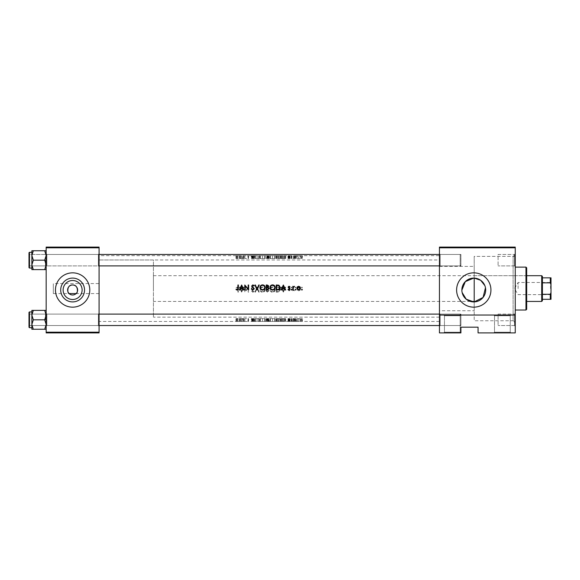 <?xml version="1.0" encoding="UTF-8"?>
<svg xmlns="http://www.w3.org/2000/svg" width="580" height="580" viewBox="0 0 580 580"><rect width="100%" height="100%" fill="white"/><g stroke="black" fill="none" stroke-linecap="round" stroke-linejoin="round"><path stroke-width="0.43" stroke-dasharray="2.9 2.17" d="M264.451 255.679L260.659 255.679M268.714 258.535L266.662 258.535L268.714 258.535L268.714 255.679L266.662 255.679M274.463 255.679L270.664 255.679M279.647 255.679L276.675 255.679M439.451 255.679L439.451 321.465L439.451 255.679L99.078 255.679L99.078 321.465L99.078 255.679M300.048 255.679L297.257 255.679M460.186 315.745L460.904 315.027L443.743 315.027L460.904 315.027L443.743 315.027L460.904 315.027L460.186 315.745L444.454 315.745L443.743 315.027L444.454 315.745L460.186 315.745L444.454 315.745L460.186 315.745L460.186 332.188L460.904 332.906L443.743 332.906L460.904 332.906L443.743 332.906L460.904 332.906L460.186 332.188L444.454 332.188L443.743 332.906L444.454 332.188L444.454 315.745L444.454 332.188L460.186 332.188L444.454 332.188L460.186 332.188L460.186 315.745M510.24 315.745L510.958 315.027L493.798 315.027L510.958 315.027L493.798 315.027L510.958 315.027L510.24 315.745L494.508 315.745L493.798 315.027L494.508 315.745L510.24 315.745L494.508 315.745L510.24 315.745L510.24 332.188L510.958 332.906L493.798 332.906L510.958 332.906L493.798 332.906L510.958 332.906L510.24 332.188L494.508 332.188L493.798 332.906L494.508 332.188L494.508 315.745L494.508 332.188L510.24 332.188L494.508 332.188L510.24 332.188L510.24 315.745M99.078 283.562L99.078 293.574L99.078 283.562L53.309 283.562L53.309 293.574L69.114 293.574A5.003 5.003 0 0 0 76.125 293.574L76.205 293.494M72.616 278.088A11.912 11.912 0 0 0 60.704 290A11.912 11.912 0 0 0 72.616 301.912A11.912 11.912 0 0 0 84.535 290A11.912 11.912 0 0 0 72.616 278.088M72.616 272.839A17.161 17.161 0 0 0 55.455 290A17.161 17.161 0 0 0 72.616 307.161A17.161 17.161 0 0 0 89.784 290A17.161 17.161 0 0 0 72.616 272.839M462.129 292.53L461.861 290.188M473.773 272.839A17.161 17.161 0 0 0 456.612 290A17.161 17.161 0 0 0 473.773 307.161A17.161 17.161 0 0 0 490.934 290A17.161 17.161 0 0 0 473.773 272.839M514.533 325.539L515.243 326.257L515.243 313.381L515.243 326.257L515.243 313.381L515.243 326.257L514.533 325.539L514.533 314.099L515.243 313.381L514.533 314.099L514.533 325.539L514.533 314.099L514.533 325.539L498.082 325.539L514.533 325.539M514.533 265.901L515.243 266.619L515.243 253.743L515.243 266.619L515.243 253.743L515.243 266.619L514.533 265.901L514.533 254.46L515.243 253.743L514.533 254.46L514.533 265.901L514.533 254.46L514.533 265.901L498.082 265.901L514.533 265.901M498.082 254.46L514.533 254.46L498.082 254.46L498.082 265.901L498.082 254.46M498.082 314.099L514.533 314.099L498.082 314.099L498.082 325.539L498.082 314.099M46.161 269.62L46.161 264.9L44.703 260.181L46.161 255.461L46.161 269.62L44.703 269.62L46.161 264.9L46.161 269.62L46.161 253.743L46.878 254.46L98.361 254.46L99.078 253.743L98.361 254.46L46.878 254.46L46.161 253.743L46.161 266.619L46.878 265.901L46.878 254.46L46.878 265.901L46.878 254.46L46.878 265.901L98.361 265.901L98.361 254.46L98.361 265.901L98.361 254.46L98.361 265.901L99.078 266.619L99.078 253.743L99.078 266.619L99.078 253.743L99.078 266.619L98.361 265.901L46.878 265.901L46.161 266.619L46.161 253.743L46.161 266.619L46.161 253.743L46.161 266.619L46.161 255.461L44.703 260.181L46.161 255.461L44.703 250.741L46.161 255.461L46.161 250.741L33.321 250.741L31.864 255.461L31.864 260.181L31.864 252.314L31.864 268.047L31.864 260.181L31.864 264.9L33.321 260.181L31.864 255.461L33.321 250.741L31.864 250.741L33.321 250.741L31.864 255.461L33.321 260.181L31.864 264.9L33.321 269.62L31.864 264.9L31.864 250.741L46.161 250.741L46.161 264.9L44.703 269.62L31.864 269.62L33.321 269.62L31.864 269.62L31.864 264.9L31.864 269.62L31.864 264.9L33.321 269.62L46.161 269.62L44.703 269.62L46.161 264.9L44.703 260.181L33.321 260.181L31.864 264.9L31.864 250.741L31.864 255.461L33.321 260.181L44.703 260.181L46.161 264.9L46.161 260.181L46.161 266.619L46.161 253.743L46.161 260.181L46.161 255.461L44.703 250.741L33.321 250.741M44.703 310.38L46.161 315.099L44.703 319.819L46.161 315.099L46.161 319.819L46.161 313.381L46.878 314.099L98.361 314.099L99.078 313.381L98.361 314.099L46.878 314.099L46.161 313.381L46.161 326.257L46.878 325.539L46.878 314.099L46.878 325.539L46.878 314.099L46.878 325.539L98.361 325.539L98.361 314.099L98.361 325.539L98.361 314.099L98.361 325.539L99.078 326.257L99.078 313.381L99.078 326.257L99.078 313.381L99.078 326.257L98.361 325.539L46.878 325.539L46.161 326.257L46.161 313.381L46.161 326.257L46.161 313.381L46.161 326.257L46.161 319.819L46.161 324.539L44.703 319.819L33.321 319.819L31.864 324.539L31.864 319.819L31.864 327.685L31.864 311.953L31.864 319.819L31.864 315.099L33.321 319.819L31.864 324.539L33.321 329.259L31.864 329.259L33.321 329.259L31.864 324.539L31.864 329.259L44.703 329.259L46.161 324.539L46.161 329.259L44.703 329.259L46.161 324.539L46.161 315.099L44.703 310.38L33.321 310.38L31.864 315.099L31.864 310.38L33.321 310.38L31.864 315.099L33.321 319.819L31.864 315.099L33.321 310.38L31.864 310.38L46.161 310.38L46.161 326.257L46.161 319.819L46.161 324.539L44.703 319.819L46.161 315.099L46.161 310.38L44.703 310.38L46.161 310.38L46.161 315.099L44.703 310.38L33.321 310.38M440.162 314.099L439.451 313.381L439.451 326.257L439.451 313.381L439.451 326.257L439.451 313.381L440.162 314.099L440.162 325.539L439.451 326.257L440.162 325.539L440.162 314.099L440.162 325.539L440.162 314.099L460.904 314.099L440.162 314.099M440.162 254.46L439.451 253.743L439.451 266.619L439.451 253.743L439.451 266.619L439.451 253.743L440.162 254.46L440.162 265.901L439.451 266.619L440.162 265.901L440.162 254.46L440.162 265.901L440.162 254.46L460.904 254.46L440.162 254.46M460.904 325.539L440.162 325.539L460.904 325.539L460.904 314.099L460.904 325.539M460.904 265.901L440.162 265.901L460.904 265.901L460.904 254.46L460.904 265.901M439.451 310.735L439.451 266.401L439.451 310.735L474.201 310.735L474.201 301.904L474.201 320.747L474.201 256.389L513.104 256.389L513.104 320.747L515.243 322.893L515.243 254.243L515.243 322.893M473.773 301.912L474.201 301.904L474.201 320.747L513.104 320.747L513.104 256.389L515.243 254.243M485.474 287.781L484.837 285.585M515.243 320.747L515.243 288.572L515.243 320.747L474.201 320.747L474.201 256.389L474.201 278.095L473.773 278.088M439.451 266.401L474.201 266.401L474.201 278.095L474.201 256.389L515.243 256.389L515.243 288.572L515.243 256.389M439.451 259.97L439.451 317.173L439.451 259.97L99.078 259.97L99.078 317.173L99.078 259.97L99.078 317.173L99.078 259.97L153.424 259.97L153.424 317.173L153.424 259.97M439.451 317.173L153.424 317.173M53.309 293.574L53.309 283.562M99.078 293.574L76.125 293.574M244.013 287.136L241.635 292.146L239.264 287.136L239.75 287.136L240.512 288.746L242.781 288.746L243.52 287.136L244.013 287.136L243.52 287.136L242.781 288.746L240.512 288.746L239.75 287.136L239.264 287.136L241.635 292.146L244.013 287.136M265.19 289.645C265.046 291.269 264.161 292.139 262.523 292.276C260.927 292.117 260.065 291.232 259.927 289.623C260.079 288.021 260.957 287.151 262.566 287.013C264.168 287.158 265.046 288.035 265.19 289.645C265.046 288.035 264.168 287.158 262.566 287.013C260.957 287.151 260.079 288.021 259.927 289.623C260.065 291.225 260.927 292.11 262.523 292.276C264.154 292.146 265.038 291.269 265.19 289.645M268.207 289.84L268.779 290.906L267.192 292.146L266.213 292.146L266.213 287.136L267.568 287.136L269.163 288.557L268.207 289.84L269.163 288.557L267.568 287.136L266.213 287.136L266.213 292.146L267.192 292.146L268.779 290.906L268.207 289.84M300.549 288.956L300.048 290.261L298.656 290.863L297.264 290.254L296.764 288.956L298.656 287.078L300.549 288.956L298.656 287.078L296.764 288.956L297.264 290.254L298.656 290.863L300.048 290.261L300.549 288.956M301.926 287.912L301.513 287.492L301.926 287.078L302.347 287.492L301.926 287.912L302.347 287.492L301.926 287.078L301.513 287.492L301.926 287.912M288.963 288.84L289.637 288.115L287.97 287.571L289.014 287.078L290.087 288.13L288.608 289.92L290.022 290.341L289.087 290.863L288.159 289.906L288.332 289.34L288.963 288.84L288.159 289.906L289.087 290.863L290.022 290.341L288.608 289.92L290.087 288.13L289.014 287.078L287.97 287.571L289.637 288.115L288.963 288.84M285.723 287.136L283.352 292.146L280.974 287.136L281.467 287.136L282.228 288.746L284.497 288.746L285.237 287.136L285.723 287.136L285.237 287.136L284.497 288.746L282.228 288.746L281.467 287.136L280.974 287.136L283.352 292.146L285.723 287.136M295.445 321.458L295.865 321.443L295.445 321.458L295.445 318.601L295.865 318.601L295.865 321.443M301.926 321.458L302.347 321.443L301.926 321.458L301.926 318.601L302.347 318.601L302.347 321.443M291.464 321.458L291.885 321.443L291.464 321.458L291.464 318.601L291.885 318.601L291.885 321.443M237.916 288.818L237.22 287.528L236.256 287.977L235.987 287.586L237.198 287.013L238.365 288.767L238.365 292.146L237.916 292.146L237.916 288.818L237.916 292.146L238.365 292.146L238.365 288.767L237.198 287.013L235.987 287.586L236.256 287.977L237.22 287.528L237.916 288.818M291.464 287.912L291.051 287.492L291.464 287.078L291.885 287.492L291.464 287.912L291.885 287.492L291.464 287.078L291.051 287.492L291.464 287.912M293.233 288.369L293.313 289.623L294.517 290.739L293.233 290.261L292.784 290.798L292.784 287.136L293.233 287.136L293.233 288.369L293.233 287.136L292.784 287.136L292.784 290.798L293.233 290.261L294.517 290.739L293.313 289.623L293.233 288.369M295.445 287.912L295.031 287.492L295.445 287.078L295.865 287.492L295.445 287.912L295.865 287.492L295.445 287.078L295.031 287.492L295.445 287.912M276.225 292.146L276.225 287.136L277.776 287.136C279.386 287.151 280.234 287.963 280.336 289.579L278.828 291.965L276.225 292.146L278.828 291.965L280.336 289.579C280.242 287.97 279.386 287.158 277.776 287.136L276.225 287.136L276.225 292.146M275.195 289.645C275.058 291.269 274.166 292.139 272.535 292.276C270.94 292.117 270.077 291.232 269.939 289.623C270.091 288.021 270.969 287.151 272.578 287.013C274.18 287.158 275.058 288.035 275.195 289.645C275.058 288.035 274.18 287.158 272.578 287.013C270.969 287.151 270.091 288.021 269.939 289.623C270.07 291.225 270.94 292.11 272.535 292.276C274.166 292.146 275.05 291.269 275.195 289.645M258.738 292.146L257.07 288.202L255.403 292.146L254.917 292.146L257.041 287.136L259.216 292.146L258.738 292.146L259.216 292.146L257.099 287.136L254.917 292.146L255.403 292.146L257.07 288.202L258.738 292.146M254.279 288.369L252.097 291.124L252.829 291.762L253.808 291.117L254.214 291.428L252.88 292.276L251.648 291.102L253.83 288.376L252.851 287.528L251.749 288.361L251.329 288.108L252.851 287.013L254.279 288.369L252.851 287.013L251.329 288.108L251.749 288.361L252.851 287.528L253.83 288.376L251.648 291.102L252.88 292.276L254.214 291.428L253.808 291.117L252.829 291.762L252.097 291.124L254.279 288.369M248.631 287.136L248.631 292.146L248.182 292.146L248.182 288.202L244.782 292.146L244.782 287.136L245.231 287.136L245.231 291.073L248.631 287.136L245.231 291.073L245.231 287.136L244.782 287.136L244.782 292.146L248.182 288.202L248.182 292.146L248.631 292.146L248.631 287.136M439.451 321.465L300.512 321.465M296.8 321.465L293.233 321.465L294.517 321.392L293.233 321.465L293.233 318.601L293.233 321.385L292.784 321.385L293.233 321.385M292.784 321.465L289.993 321.465M289.398 321.465L285.063 321.465M284.577 321.465L282.141 321.465M281.655 321.465L280.162 321.465M276.225 321.465L274.985 321.465M270.149 321.465L266.213 321.465L269.163 321.465L269.163 318.601L267.568 318.601L267.568 321.429M266.213 321.465L264.973 321.465M260.137 321.465L257.708 321.465M256.433 321.465L254.257 321.465M251.329 321.458L252.851 321.429L251.329 321.458L251.329 318.601L251.749 318.601L251.749 321.465M253.801 321.465L248.631 321.465M247.326 321.465L245.231 321.465M244.782 321.465L243.353 321.465M242.861 321.465L240.432 321.465M239.939 321.465L238.358 321.465M237.916 321.269L237.916 318.601L238.365 318.601L235.987 318.601L237.916 318.601L237.916 321.465L99.078 321.465M237.916 255.874L237.916 258.535L238.365 258.535L235.987 258.535L237.916 258.535L237.916 255.679L235.987 255.693L238.358 255.679M290.022 255.722L289.087 255.758L290.022 255.722L289.717 258.535L289.717 255.707M296.8 255.679L300.512 255.679M293.233 255.751L293.233 258.535L294.517 258.535L292.784 258.535L293.233 258.535L293.233 255.679L292.784 255.679M289.398 255.679L289.993 255.679M284.577 255.679L285.063 255.679M281.655 255.679L282.141 255.679M276.225 255.679L280.162 255.679M270.149 255.679L274.985 255.679M269.163 258.535L266.213 258.535L269.163 258.535L269.163 255.679L266.213 255.679M260.137 255.679L264.973 255.679M256.433 255.679L257.708 255.679M253.801 255.679L254.257 255.679M247.326 255.679L248.631 255.679M244.782 255.679L245.231 255.679M242.861 255.679L243.353 255.679M239.939 255.679L240.432 255.679M295.445 255.686L295.865 255.693L295.445 255.686L295.445 258.535L295.865 258.535L295.865 255.693M291.464 255.686L291.885 255.693L291.464 255.686L291.464 258.535L291.885 258.535L291.885 255.693M301.926 255.686L302.347 255.693L301.926 255.686L301.926 258.535L302.347 258.535L302.347 255.693M248.182 321.269L248.182 318.601L248.631 318.601L244.782 318.601L248.182 318.601L247.877 321.465M248.182 255.874L248.182 258.535L248.631 258.535L244.782 258.535L248.182 258.535L247.877 255.679M478.065 332.906L515.243 332.906L515.243 315.027L439.451 315.027L515.243 315.027L515.243 247.094L439.451 247.094L439.451 332.906L460.904 332.906L460.904 327.185L478.065 327.185L478.065 332.906M439.451 247.812L515.243 247.812M474.201 310.735L474.201 266.401M46.161 332.906L99.078 332.906L99.078 332.188L46.161 332.188L46.161 332.906M99.078 247.812L99.078 247.094L46.161 247.094L46.161 247.812L99.078 247.812L99.078 332.188M46.161 247.812L46.161 332.188M439.451 315.027L515.243 315.027M301.513 289.645L301.926 289.231L302.347 289.645L301.926 290.065L301.513 289.645L301.926 289.231L302.347 289.645L301.926 290.065L301.513 289.645M301.926 289.231L302.347 289.645L301.926 290.065L302.347 289.645L301.926 289.231M297.931 289.935L296.764 288.18L297.264 286.882L299.041 286.317M298.265 286.317L298.656 286.281M299.048 286.317L299.418 286.426M299.758 286.621L300.549 288.18L300.164 289.326M299.998 289.521L298.279 290.036M298.939 289.587L299.483 289.369M297.214 288.188L298.656 289.616M295.031 289.645L295.445 289.231L295.865 289.645L295.445 290.065L295.031 289.645L295.445 289.231L295.865 289.645L295.445 290.065L295.031 289.645M295.445 289.231L295.865 289.645M293.233 288.767L293.313 287.513L294.038 286.73L293.313 287.513L293.233 290L292.784 290L292.784 286.339L293.437 286.607M293.233 286.882L294.125 286.281L294.27 286.796M293.98 286.288L294.517 286.404M291.051 289.645L291.464 289.231L291.885 289.645L291.464 290.065L291.051 289.645L291.464 289.231L291.885 289.645L291.464 290.065L291.051 289.645L291.464 290.065M291.464 289.231L291.885 289.645L291.464 289.231M289.087 286.281L290.022 286.796L289.087 286.281L290.022 286.796L289.087 286.73M289.26 287.926L290.065 289.224M289.558 289.927L288.717 290.029M287.97 289.572L289.014 290.065L287.97 289.572L289.637 289.029L288.992 289.616M288.963 288.303L288.159 287.238M283.352 284.998L285.723 290L285.237 290L284.497 288.398L282.228 288.398L281.467 290L280.974 290L283.352 284.998M284.258 287.883L283.373 285.969L282.467 287.883L284.258 287.883M278.298 289.971L276.225 290L276.225 284.998L278.828 285.171L279.806 285.882M280.314 287.187L280.299 288.013M279.292 289.674L278.886 289.855M277.03 285.505L276.675 289.485L278.683 289.362M278.212 285.57L277.805 285.534M269.946 287.767L269.946 287.26M269.983 286.998L270.229 286.281M271.31 285.171L271.933 284.939M272.274 284.882L273.064 284.911M274.427 285.621L275.152 286.984M275.188 287.231L274.434 289.362M273.093 290.08L271.099 289.695M270.722 289.384L270.352 288.949M270.128 288.528L269.983 288.021M272.984 289.579L274.079 289.043M274.253 288.869L274.536 288.441M270.751 288.702L271.73 289.464M271.629 285.585L271.251 285.81M270.744 286.324L270.403 287.223M267.866 289.978L266.213 290L266.213 284.998L267.714 285.034M267.974 285.092L268.547 285.505M268.75 285.947L268.743 286.549M268.453 287.107L268.779 286.237L268.207 287.303L269.04 289.166M268.33 286.244L266.662 285.505L266.967 287.114M266.959 287.622L266.662 289.485L267.3 289.485M268.714 288.572L267.3 287.651L268.714 288.557L267.895 289.456L266.662 289.514L267.895 289.456L268.714 288.572L267.895 287.687M259.934 287.767L259.934 287.26M259.97 286.998L260.224 286.281M261.522 285.07L261.921 284.939M262.269 284.882L263.059 284.911M264.415 285.621L265.147 286.984M265.176 287.231L264.422 289.362M263.081 290.08L261.087 289.695M260.71 289.384L260.348 288.949M260.123 288.528L259.97 288.021M264.291 286.194L263.755 285.723M262.972 289.579L264.067 289.043M260.746 288.702L261.725 289.464M261.616 285.585L261.239 285.81M260.739 286.324L260.391 287.223M257.041 290L254.917 284.998L255.403 284.998L257.07 288.942L258.738 284.998L259.216 284.998L257.041 290M252.597 290.109L251.923 289.812M251.684 289.572L251.329 289.036L251.749 288.782L252.851 289.616L253.83 288.767L251.93 286.796L251.669 285.795M251.749 288.782L252.851 289.616M252.749 287.477L251.648 286.034M254.091 285.548L253.808 286.02L252.829 285.382L252.097 286.012L253.097 287.158M252.097 286.012L252.423 286.658M254.25 288.514L252.851 290.13L253.38 290.036M245.231 290L244.782 290L244.782 284.998L248.182 288.934L248.182 284.998L248.631 284.998L248.631 290L245.231 286.07L245.231 290M241.635 284.998L244.013 290L243.52 290L242.781 288.398L240.512 288.398L239.75 290L239.264 290L241.635 284.998M242.549 287.883L241.664 285.969L240.758 287.883L242.549 287.883M237.916 288.325L237.916 284.998L238.365 284.998L238.344 288.978M238.279 289.376L237.858 289.949M237.503 290.094L237.024 290.116M235.987 289.55L237.198 290.13L235.987 289.55L236.256 289.166L236.894 289.543M237.198 258.535L237.198 255.715M235.987 258.535L235.987 255.693M236.256 258.535L236.256 255.679M236.894 258.535L236.894 255.693M237.22 258.535L237.22 255.693M301.513 318.601L301.926 318.601L301.513 318.601L301.513 321.443M302.347 318.601L301.926 318.601L301.926 321.429M297.264 318.601L298.656 318.601L296.764 318.601L297.264 318.601L297.264 321.421M298.656 321.443L297.214 321.458L300.099 321.458L298.656 321.443L298.656 318.601L298.656 321.414L298.656 318.601L297.214 318.601L300.549 318.601L298.656 318.601L298.656 321.385M300.048 318.601L300.048 321.421M300.549 318.601L300.549 321.458M296.764 318.601L296.764 321.458M300.099 318.601L300.048 321.465L297.214 321.458L297.214 318.601M295.031 318.601L295.445 318.601L295.031 318.601L295.031 321.443M295.865 318.601L295.445 318.601L295.445 321.429M292.784 321.385L292.784 318.601L293.233 318.601L292.784 318.601L292.784 321.429M294.125 318.601L293.233 318.601L293.233 321.421L293.233 318.601L294.125 318.601L294.125 321.385M294.517 318.601L294.517 321.392M294.27 318.601L294.27 321.414M294.038 318.601L294.038 321.414M293.313 318.601L293.313 321.443M291.051 318.601L291.464 318.601L291.051 318.601L291.051 321.443M291.885 318.601L291.464 318.601L291.464 321.429M289.087 321.414L289.087 318.601L288.608 318.601L290.087 318.601L287.97 318.601L290.022 318.601L289.087 318.601L289.087 321.385M290.022 318.601L290.022 321.414M289.717 318.601L289.717 321.429M288.608 318.601L288.608 321.436M288.738 318.601L288.738 321.45M289.92 318.601L289.92 321.465M290.087 318.601L290.087 321.458M289.014 318.601L289.014 321.429M287.97 318.601L287.97 321.45M288.267 318.601L288.267 321.458M288.992 318.601L288.992 321.443M289.637 318.601L289.637 321.458M289.514 318.601L289.514 321.465M288.963 318.601L288.963 321.465M288.332 318.601L288.332 321.45M288.159 318.601L288.159 321.436M283.373 321.363L282.467 321.458L283.373 321.363L283.373 318.601L282.467 318.601L285.723 318.601L280.974 318.601L283.352 318.601L283.352 321.269M283.41 318.601L283.41 321.269M285.723 318.601L285.723 321.429M285.237 318.601L285.237 321.429M284.497 318.601L284.497 321.465M282.228 318.601L282.228 321.465M281.467 318.601L281.467 321.429M280.974 318.601L280.974 321.429M284.258 318.601L284.258 321.458M282.467 318.601L282.467 321.458M276.225 321.269L276.225 318.601L280.336 318.601L276.225 318.601L276.225 321.429M278.828 318.601L278.828 321.284M280.336 318.601L280.336 321.45M278.567 318.601L276.675 318.601L276.675 321.465L279.886 321.45L276.675 321.465L279.886 321.45L279.886 318.601L278.567 318.601L278.567 321.334M278.683 321.45L278.683 318.601L276.675 318.601L276.675 321.32M278.683 318.601L279.886 318.601M269.939 318.601L275.195 318.601L269.939 318.601L269.939 321.443M272.535 318.601L272.535 321.255M275.195 318.601L275.195 321.443M274.753 318.601L274.753 321.443L272.556 321.443L272.556 318.601L274.753 318.601L272.556 318.601L272.578 321.429L270.389 321.443L274.463 321.465L270.389 321.443L270.389 318.601L272.556 318.601L272.556 321.305M272.556 318.601L270.389 318.601M267.568 318.601L266.213 318.601L266.213 321.429M268.779 321.378L268.779 318.601L266.213 318.601L266.213 321.269M268.779 318.601L268.207 318.601L268.207 321.436M268.207 318.601L269.163 318.601M266.662 321.32L268.33 321.378L266.662 321.429L266.662 318.601L266.662 321.429M267.271 318.601L268.33 318.601L267.271 318.601L267.271 321.32M268.33 318.601L268.33 321.378M266.967 318.601L266.967 321.429M266.662 321.45L268.714 321.465L266.662 321.465L266.662 318.601L266.662 321.45L268.714 321.465L268.714 318.601L267.895 318.601L267.895 321.45M267.895 318.601L266.662 318.601L267.3 318.601L267.3 321.45M267.3 318.601L268.714 318.601M259.927 318.601L265.19 318.601L259.927 318.601L259.927 321.443M262.523 318.601L262.523 321.255M265.19 318.601L265.19 321.443M264.741 318.601L264.741 321.443L262.544 321.443L262.544 318.601L264.741 318.601L262.544 318.601L262.566 321.429L260.376 321.443L264.451 321.465L260.376 321.443L260.376 318.601L262.544 318.601L262.544 321.305M262.544 318.601L260.376 318.601M254.917 318.601L257.07 318.601L254.917 318.601L254.917 321.269M257.041 318.601L257.041 321.429M255.403 318.601L255.403 321.269M257.099 321.429L257.099 318.601L259.216 318.601L257.099 318.601L257.07 321.458M258.738 318.601L258.738 321.269M259.216 318.601L259.216 321.269M251.749 318.601L252.851 318.601L252.851 321.429L252.851 318.601L251.329 318.601M253.808 321.363L253.808 318.601L251.648 318.601L254.214 318.601L252.829 318.601L253.83 318.601L253.83 321.465M253.649 318.601L253.649 321.465M251.93 318.601L251.93 321.414M251.648 318.601L251.648 321.363M252.88 318.601L252.88 321.255M254.214 318.601L254.214 321.342M252.829 318.601L254.279 318.601L252.851 318.601L252.829 321.305M252.097 318.601L252.097 321.363M252.423 318.601L252.423 321.407M253.097 318.601L253.097 321.436M254.279 318.601L254.279 321.465M244.876 318.601L244.876 321.269M248.53 318.601L248.53 321.429M241.635 318.601L244.013 318.601L239.264 318.601L241.635 318.601L241.635 321.269M241.7 318.601L241.7 321.269M244.013 318.601L244.013 321.429M243.52 318.601L243.52 321.429M242.781 318.601L242.781 321.465M240.512 318.601L240.512 321.465M239.75 318.601L239.75 321.429M239.264 318.601L239.264 321.429M241.664 321.363L240.758 321.458L241.664 321.363L241.664 318.601L240.758 318.601L240.758 321.458M240.758 318.601L242.549 318.601L242.549 321.458M242.549 318.601L241.664 318.601M283.373 255.78L282.467 255.686L283.373 255.78L283.373 258.535L282.467 258.535L285.723 258.535L280.974 258.535L283.352 258.535L283.352 255.874M283.41 258.535L283.41 255.874M285.723 258.535L285.723 255.707M285.237 258.535L285.237 255.707M284.497 258.535L284.497 255.679M282.228 258.535L282.228 255.679M281.467 258.535L281.467 255.707M280.974 258.535L280.974 255.707M284.258 258.535L284.258 255.686M282.467 258.535L282.467 255.686M289.717 258.535L289.087 258.535L289.087 255.758L289.087 258.535L290.022 258.535M288.608 258.535L290.087 258.535L287.97 258.535L289.637 258.535L288.159 258.535L289.087 258.535L288.608 258.535L288.608 255.707M288.738 258.535L288.738 255.693M289.92 258.535L289.92 255.679M290.087 258.535L290.087 255.679M289.014 258.535L289.014 255.707M287.97 258.535L287.97 255.693M288.267 258.535L288.267 255.686M288.992 258.535L288.992 255.693M289.637 258.535L289.637 255.679M289.514 258.535L289.514 255.679M288.963 258.535L288.963 255.679M288.332 258.535L288.332 255.686M288.159 258.535L288.159 255.7M291.051 258.535L291.464 258.535L291.051 258.535L291.051 255.693M291.885 258.535L291.464 258.535L291.464 255.707M293.233 258.535L293.233 255.679M294.125 258.535L294.125 255.758M294.517 258.535L294.517 255.751M294.27 258.535L294.27 255.722M294.038 258.535L294.038 255.729M293.313 258.535L293.313 255.693M301.513 258.535L301.926 258.535L301.513 258.535L301.513 255.693M302.347 258.535L301.926 258.535L301.926 255.707M297.264 258.535L298.656 258.535L296.764 258.535L297.264 258.535L297.264 255.722M300.048 258.535L298.656 258.535L298.656 255.758L298.656 258.535L300.048 258.535L300.048 255.722M300.549 258.535L300.549 255.679M300.099 258.535L298.656 258.535L298.656 255.707L298.656 258.535L300.099 258.535L300.099 255.679M296.764 258.535L296.764 255.679M297.214 258.535L298.656 258.535L297.214 258.535L297.214 255.679M295.031 258.535L295.445 258.535L295.031 258.535L295.031 255.693M295.865 258.535L295.445 258.535L295.445 255.707M276.225 255.874L276.225 258.535L280.336 258.535L276.225 258.535L276.225 255.707M278.828 258.535L278.828 255.852M280.336 258.535L280.336 255.693M276.675 255.693L276.675 258.535L279.886 258.535L276.675 258.535L276.675 255.816M278.567 258.535L278.567 255.809M279.886 258.535L279.886 255.693M278.683 258.535L278.683 255.686M269.939 258.535L275.195 258.535L269.939 258.535L269.939 255.693M272.535 258.535L272.535 255.889M275.195 258.535L275.195 255.693M272.556 258.535L274.753 258.535L272.556 258.535L272.556 255.831M274.753 258.535L274.753 255.693M270.389 258.535L270.389 255.693M268.779 258.535L268.779 255.758M268.207 258.535L268.207 255.7M267.568 258.535L267.568 255.707M266.662 255.816L268.33 255.758L266.662 255.707L266.662 258.535L266.662 255.693M267.271 258.535L267.271 255.816M268.33 258.535L268.33 255.758M266.967 258.535L266.967 255.707M267.895 258.535L267.895 255.686M267.3 258.535L267.3 255.693M259.927 258.535L265.19 258.535L259.927 258.535L259.927 255.693M262.523 258.535L262.523 255.889M265.19 258.535L265.19 255.693M262.544 258.535L264.741 258.535L262.544 258.535L262.544 255.831M264.741 258.535L264.741 255.693M260.376 258.535L260.376 255.693M254.917 258.535L257.07 258.535L254.917 258.535L254.917 255.874M257.041 258.535L257.041 255.707M255.403 258.535L255.403 255.874M257.099 255.707L257.099 258.535L259.216 258.535L257.099 258.535L257.07 255.679M258.738 258.535L258.738 255.874M259.216 258.535L259.216 255.874M251.329 258.535L252.851 258.535L252.851 255.715L252.851 258.535L251.329 258.535L251.329 255.679M251.749 258.535L251.749 255.679M253.808 255.773L253.808 258.535L251.648 258.535L254.214 258.535L252.829 258.535L253.83 258.535L253.83 255.679M253.649 258.535L253.649 255.679M251.93 258.535L251.93 255.722M251.648 258.535L251.648 255.773M252.88 258.535L252.88 255.889M254.214 258.535L254.214 255.802M252.829 258.535L254.279 258.535L252.851 258.535L252.829 255.831M252.097 258.535L252.097 255.773M252.423 258.535L252.423 255.729M253.097 258.535L253.097 255.707M254.279 258.535L254.279 255.679M244.876 258.535L244.876 255.874M248.53 258.535L248.53 255.707M241.635 258.535L244.013 258.535L239.264 258.535L241.635 258.535L241.635 255.874M241.7 258.535L241.7 255.874M244.013 258.535L244.013 255.707M243.52 258.535L243.52 255.707M242.781 258.535L242.781 255.679M240.512 258.535L240.512 255.679M239.75 258.535L239.75 255.707M239.264 258.535L239.264 255.707M241.664 255.78L240.758 255.686L241.664 255.78L241.664 258.535L240.758 258.535L240.758 255.686M240.758 258.535L242.549 258.535L242.549 255.686M242.549 258.535L241.664 258.535M283.373 291.167L284.258 289.26L283.373 291.167L282.467 289.26L284.258 289.26L282.467 289.26L283.373 291.167M237.198 318.601L237.198 321.429M235.987 318.601L235.987 321.45M236.256 318.601L236.256 321.458M236.894 318.601L236.894 321.45M237.22 318.601L237.22 321.443M298.656 290.413L300.099 288.956L298.656 290.413L297.214 288.956L298.656 287.528L300.099 288.956L298.656 287.528L297.214 288.956L298.656 290.413M276.675 287.651L276.675 291.631L276.675 287.651L278.683 287.781L279.886 289.579L278.567 291.493L276.675 291.631L278.567 291.493L279.886 289.579L278.683 287.781L276.675 287.651M272.556 291.762C273.883 291.653 274.608 290.95 274.753 289.645C274.615 290.95 273.883 291.653 272.556 291.762C271.237 291.646 270.512 290.928 270.389 289.623C270.526 288.325 271.244 287.629 272.556 287.528C273.89 287.622 274.623 288.332 274.753 289.645C274.623 288.332 273.89 287.622 272.556 287.528C271.251 287.622 270.526 288.325 270.389 289.623C270.512 290.928 271.237 291.646 272.556 291.762M266.662 291.631L267.271 291.631L266.662 291.631L266.662 290.029L268.33 290.899L267.271 291.631L268.33 290.899L266.662 290.029L266.662 291.631M267.3 287.651L266.662 287.651L267.3 287.651M266.662 287.651L266.662 289.514L266.662 287.651M262.544 291.762C263.871 291.653 264.603 290.95 264.741 289.645C264.603 290.95 263.871 291.653 262.544 291.762C261.225 291.646 260.507 290.928 260.376 289.623C260.514 288.325 261.239 287.629 262.544 287.528C263.878 287.622 264.611 288.332 264.741 289.645C264.611 288.332 263.878 287.622 262.544 287.528C261.239 287.622 260.514 288.325 260.376 289.623C260.5 290.928 261.225 291.646 262.544 291.762M241.664 291.167L242.549 289.26L241.664 291.167L240.758 289.26L242.549 289.26L240.758 289.26L241.664 291.167M526.691 309.307L526.691 267.829M525.973 267.119L525.973 310.024M474.201 288.572L474.201 275.696L474.201 288.572M515.243 288.572L515.243 267.119L515.243 288.572M525.973 288.572L525.973 303.587L525.973 288.572M439.451 265.901L460.186 265.901L460.186 254.46L439.451 254.46L460.186 254.46L460.904 255.178L460.186 254.46L460.186 265.901L460.904 265.19L460.904 255.178L460.904 265.19L460.904 255.178L460.904 265.19L460.186 265.901L29.718 265.901L29.718 254.46L29 255.178L29.718 254.46L29.718 265.901L29 265.19L29 255.178L29 265.19L29 255.178L29 265.19L29.718 265.901L29.718 254.46L99.078 254.46L29.718 254.46L29.718 265.901L99.078 265.901M45.443 319.819L45.443 314.099L45.443 319.819M29.428 311.953L29 312.381L29 327.258L29 313.381L29 327.258L29.428 327.685L29.428 311.953L29.428 327.685L29.428 311.953L31.864 311.953L31.864 327.685L31.864 311.953M29.718 319.819L29.718 314.099L29.718 319.819M44.703 329.259L46.161 329.259L46.161 324.539L44.703 329.259L33.321 329.259L31.864 324.539L31.864 315.099L31.864 324.539L33.321 319.819L44.703 319.819L46.161 324.539L46.161 329.259L33.321 329.259M460.186 265.901L460.186 254.46L460.186 265.901M44.703 319.819L33.321 319.819M46.161 329.259L46.161 310.38M31.864 324.539L31.864 329.259L31.864 324.539M31.864 310.38L31.864 315.099L31.864 310.38M99.078 314.099L29.718 314.099L29.718 325.539L29 324.822L29.718 325.539L29.718 314.099L29 314.81L29 324.822L29 314.81L29 324.822L29 314.81L29.718 314.099L29.718 325.539L99.078 325.539L29.718 325.539L29.718 314.099L460.186 314.099L460.186 325.539L460.186 314.099L460.186 325.539L439.451 325.539L460.186 325.539L460.186 314.099L439.451 314.099M460.904 314.81L460.904 324.822L460.186 325.539L460.904 324.822L460.904 314.81L460.186 314.099L460.904 314.81L460.904 324.822L460.904 314.81M45.443 260.181L45.443 265.901L45.443 260.181M29 260.181L29 252.742L29 267.619L29 253.743L29 267.619L29.428 268.047L29.428 252.314L29.428 268.047L29.428 252.314L29 252.742L29 260.181M29.718 260.181L29.718 265.901L29.718 260.181M31.864 260.181L31.864 252.314L31.864 260.181M44.703 269.62L33.321 269.62M44.703 260.181L33.321 260.181M44.703 250.741L46.161 250.741L46.161 255.461L46.161 250.741M551 288.572L551 282.061L551 288.572M550.572 288.572L550.572 282.489L550.572 288.572M518.107 288.572L518.107 282.489L518.107 288.572M541.705 275.696L541.705 301.44M542.416 300.723L542.416 276.413M153.424 288.572L153.424 275.696L153.424 288.572M542.416 299.294L551 299.294L551 277.842L550.282 277.842L550.282 282.851L551 284.591M542.416 282.851L550.282 282.851M551 292.552L550.282 294.292L550.282 299.294M542.416 294.292L550.282 294.292M542.416 277.842L550.282 277.842M293.233 318.601L293.233 321.465M289.26 318.601L289.26 321.458M277.776 318.601L277.776 321.429M277.03 318.601L277.03 321.32M267.192 318.601L267.192 321.269M266.959 318.601L266.959 321.45M252.749 318.601L252.749 321.443M289.26 258.535L289.26 255.686M277.776 258.535L277.776 255.707M277.03 258.535L277.03 255.816M267.192 258.535L267.192 255.874M266.959 258.535L266.959 255.693M252.749 258.535L252.749 255.693M525.973 273.557L526.691 273.557M474.201 275.696L525.973 275.696M526.691 301.44L525.973 301.44M525.973 303.587L526.691 303.587M45.443 314.099L46.161 313.381L45.443 314.099L29.718 314.099L29 313.381L29.718 314.099L45.443 314.099M45.443 325.539L29.718 325.539L29 326.257L29.718 325.539L45.443 325.539L46.161 326.257L45.443 325.539M29.428 327.685L31.864 327.685M45.443 265.901L46.161 266.619L45.443 265.901L29.718 265.901L29 266.619L29.718 265.901L45.443 265.901M29.428 252.314L31.864 252.314M29.428 268.047L31.864 268.047M45.443 254.46L29.718 254.46L29 253.743L29.718 254.46L45.443 254.46L46.161 253.743L45.443 254.46M551 295.075L550.572 294.647L518.107 294.647L514.453 288.572L518.107 282.489L550.572 282.489L551 282.061M470.452 301.44L153.424 301.44M526.691 275.696L153.424 275.696"/><path stroke-width="0.87" d="M72.616 299.498A9.497 9.497 0 0 1 63.126 290A9.497 9.497 0 0 1 72.616 280.502A9.497 9.497 0 0 1 82.114 290A9.497 9.497 0 0 1 72.616 299.498M72.616 284.998A5.003 5.003 0 0 0 67.614 290A5.003 5.003 0 0 0 72.616 295.002A5.003 5.003 0 0 0 77.626 290A5.003 5.003 0 0 0 72.616 284.998C66.403 284.548 67.432 294.017 69.114 293.574L76.125 293.574C77.8 294.024 78.837 284.548 72.616 284.998M72.616 278.088A11.912 11.912 0 0 0 60.704 290A11.912 11.912 0 0 0 72.616 301.912A11.912 11.912 0 0 0 84.535 290A11.912 11.912 0 0 0 72.616 278.088M72.616 272.839A17.161 17.161 0 0 0 55.455 290A17.161 17.161 0 0 0 72.616 307.161A17.161 17.161 0 0 0 89.784 290A17.161 17.161 0 0 0 72.616 272.839M461.861 290.188L465.305 281.619L473.773 278.088A11.912 11.912 0 0 0 461.861 290A11.912 11.912 0 0 0 473.773 301.912L466.24 299.229L462.129 292.53M473.773 272.839A17.161 17.161 0 0 0 456.612 290A17.161 17.161 0 0 0 473.773 307.161A17.161 17.161 0 0 0 490.934 290A17.161 17.161 0 0 0 473.773 272.839M484.837 285.585L480.646 280.27L474.201 278.095L474.201 301.904L483.067 297.453L485.474 287.781M474.201 301.904L473.773 301.912A11.912 11.912 0 0 0 485.685 290A11.912 11.912 0 0 0 473.773 278.088L474.201 278.095M248.631 290L248.631 284.998L248.182 284.998L248.182 288.934L244.782 284.998L244.782 290L245.231 290L245.231 286.07L248.631 290M254.279 288.775L252.097 286.012L252.829 285.382L253.808 286.02L254.214 285.715L252.88 284.867L251.648 286.034L253.83 288.767L252.851 289.616L251.749 288.782L251.329 289.036L252.851 290.13L254.279 288.775L252.097 286.012L252.423 286.658L252.097 286.012L252.829 285.382L252.097 286.012M258.738 284.998L257.07 288.942L255.403 284.998L254.917 284.998L257.041 290L259.216 284.998L258.738 284.998M275.195 287.499C275.058 285.875 274.166 284.998 272.535 284.867C270.94 285.026 270.077 285.911 269.939 287.52C270.091 289.115 270.969 289.986 272.578 290.13C274.18 289.986 275.058 289.101 275.195 287.499M276.225 284.998L276.225 290L277.776 290C279.386 289.986 280.234 289.173 280.336 287.564L278.828 285.171L276.225 284.998M285.723 290L283.352 284.998L280.974 290L281.467 290L282.228 288.398L284.497 288.398L285.237 290L285.723 290M293.233 288.767L293.313 287.513L294.517 286.404L293.233 286.882L292.784 286.339L292.784 290L293.233 290L293.284 287.68M295.445 289.231L295.031 289.645L295.445 290.065L295.865 289.645L295.445 289.231L295.865 289.645L295.445 290.065L295.031 289.645L295.445 289.231L295.865 289.645M301.926 289.231L301.513 289.645L301.926 290.065L302.347 289.645L301.926 289.231L302.347 289.645L301.926 290.065L301.513 289.645L301.926 289.231L302.347 289.645L301.926 290.065L302.347 289.645L301.926 289.231M300.549 288.18L300.048 286.882L298.656 286.281L297.264 286.882L296.764 288.18L298.656 290.065L300.549 288.18M291.464 289.231L291.051 289.645L291.464 290.065L291.885 289.645L291.464 289.231L291.885 289.645L291.464 290.065L291.051 289.645L291.464 289.231L291.885 289.645L291.464 289.231M288.963 288.303L289.637 289.029L287.97 289.572L289.014 290.065L290.087 289.007L288.608 287.216L290.022 286.796L289.087 286.281L288.159 287.238L288.963 288.303M268.207 287.303L268.779 286.237L267.192 284.998L266.213 284.998L266.213 290L267.568 290L269.163 288.579L268.207 287.303L268.779 286.237M265.19 287.499C265.046 285.875 264.161 284.998 262.523 284.867C260.927 285.026 260.065 285.911 259.927 287.52C260.079 289.115 260.957 289.986 262.566 290.13C264.168 289.986 265.046 289.101 265.19 287.499M244.013 290L241.635 284.998L239.264 290L239.75 290L240.512 288.398L242.781 288.398L243.52 290L244.013 290M237.916 288.325L237.22 289.616L236.256 289.166L235.987 289.55L237.198 290.13L238.365 288.376L238.365 284.998L237.916 284.998L237.916 288.325L237.22 289.616L236.256 289.166L236.894 289.543M515.243 332.906L478.065 332.906L478.065 327.185L460.904 327.185L460.904 332.906L439.451 332.906L439.451 247.094L515.243 247.094L515.243 332.906M46.161 247.812L46.161 247.094L99.078 247.094L99.078 247.812L46.161 247.812L46.161 332.188L99.078 332.188L99.078 332.906L46.161 332.906L46.161 332.188M99.078 247.812L99.078 332.188M515.243 247.812L439.451 247.812M515.243 315.027L439.451 315.027M300.07 288.463L298.656 289.616L297.214 288.188L298.656 286.73L300.099 288.188L299.99 287.629L298.656 286.73L297.482 287.332M298.374 289.594L298.939 289.587M299.483 289.369L300.019 288.651M297.315 287.629L297.236 288.47M294.125 286.281L293.233 286.882L294.517 286.404M294.27 286.796L293.893 286.745M294.038 286.73L293.379 287.31M291.464 290.065L291.051 289.645M288.159 287.238L289.362 286.324M289.087 286.281L290.022 286.796L289.087 286.281L288.419 286.556M289.087 286.73L289.717 287.114L289.087 286.73L288.738 287.549L290.087 289.007L289.26 287.926M289.014 290.065L287.97 289.572M289.623 289.144L288.992 289.616L288.267 289.231L288.992 289.616L289.514 288.68M283.373 285.969L284.258 287.883L282.467 287.883L283.373 285.969M280.292 288.071L280.169 288.557M280.06 288.804L279.836 289.166M278.886 289.855L278.298 289.971M277.247 289.485L278.683 289.362L279.886 287.557L278.567 285.65L279.886 287.557L278.683 289.362L276.675 289.485L276.675 285.505L278.212 285.57M277.689 285.527L277.03 285.505M270.229 286.281L271.31 285.171M273.586 285.063L274.427 285.621M274.434 289.362L274.05 289.688M274.036 289.695L273.093 290.08M271.099 289.695L270.722 289.384M270.352 288.949L270.128 288.528M274.101 285.983L272.556 285.382C273.883 285.483 274.608 286.187 274.753 287.492L274.71 287.071M274.673 286.919L274.304 286.194M274.71 287.919L274.753 287.492C274.623 288.811 273.89 289.514 272.556 289.616L272.984 289.579M274.536 288.441L274.673 288.064M272.143 289.579L272.556 289.616C271.251 289.514 270.526 288.818 270.389 287.52L270.751 288.702M270.403 287.223L270.389 287.52C270.512 286.208 271.237 285.498 272.556 285.382L272.136 285.418M271.998 285.447L271.629 285.585M268.011 286.882L268.33 286.244L266.662 287.114L266.662 285.505L268.279 285.954M267.931 289.442L268.714 288.572L267.895 287.687L268.714 288.572L266.662 289.485L266.662 287.622L267.895 287.687L266.959 287.622M268.714 288.579L268.634 288.209M267.3 289.485L267.677 289.471M260.224 286.281L261.522 285.07M263.574 285.063L264.415 285.621M264.422 289.362L264.038 289.688M264.023 289.695L263.081 290.08M261.087 289.695L260.71 289.384M260.348 288.949L260.115 288.528M262.965 285.418L262.544 285.382C263.871 285.483 264.603 286.187 264.741 287.492L264.697 287.071M264.661 286.919L264.291 286.194M263.755 285.723L263.378 285.541M264.103 289.014L264.741 287.492C264.611 288.811 263.878 289.514 262.544 289.616L262.972 289.579M262.131 289.579L262.544 289.616C261.239 289.514 260.514 288.818 260.376 287.52L260.746 288.702M260.391 287.223L260.376 287.52C260.5 286.208 261.225 285.498 262.544 285.382L262.124 285.418M261.993 285.447L261.616 285.585M252.67 289.594L251.952 289.087M253.808 288.942L251.648 286.034L252.88 284.867L254.214 285.715M253.83 288.767L253.649 288.274M253.018 287.68L251.648 286.034L251.93 286.796M252.981 285.389L253.699 285.882M241.664 285.969L242.549 287.883L240.758 287.883L241.664 285.969M238.344 288.978L238.279 289.376M237.198 290.13L235.987 289.55M525.973 267.119L526.691 267.829L526.691 309.307L525.973 310.024L525.973 267.119L515.243 267.119M99.078 254.46L439.451 254.46L99.078 254.46M99.078 265.901L439.451 265.901M46.161 310.38L44.703 310.38L46.161 315.099L44.703 319.819L46.161 324.539L44.703 329.259L33.321 329.259L31.864 324.539L33.321 319.819L31.864 315.099L33.321 310.38L31.864 310.38L31.864 329.259L33.321 329.259M29 327.258L29 312.381L29.428 311.953L29.428 327.685L29 327.258M44.703 310.38L33.321 310.38M44.703 319.819L33.321 319.819M44.703 329.259L46.161 329.259M99.078 325.539L439.451 325.539L99.078 325.539M439.451 314.099L99.078 314.099M31.864 255.461L31.864 264.9L33.321 260.181L31.864 255.461L33.321 250.741L31.864 250.741L31.864 255.461M29.428 268.047L29 267.619L29 252.742L29.428 252.314L29.428 268.047L31.864 268.047M46.161 250.741L44.703 250.741L46.161 255.461L44.703 260.181L33.321 260.181M44.703 250.741L33.321 250.741M44.703 260.181L46.161 264.9L44.703 269.62L33.321 269.62L31.864 264.9L31.864 269.62L33.321 269.62M44.703 269.62L46.161 269.62M541.705 275.696L542.416 276.413L542.416 300.723L541.705 301.44L541.705 275.696L526.691 275.696M542.416 294.292L550.282 294.292L551 292.552L551 299.294L550.282 299.294L550.282 294.292M542.416 277.842L551 277.842L551 292.552M551 284.591L550.282 282.851L550.282 277.842M542.416 282.851L550.282 282.851M542.416 299.294L550.282 299.294M525.973 310.024L515.243 310.024M29.428 327.685L31.864 327.685M29.428 311.953L31.864 311.953M29.428 252.314L31.864 252.314M541.705 301.44L526.691 301.44M474.201 301.44L470.452 301.44"/></g></svg>
